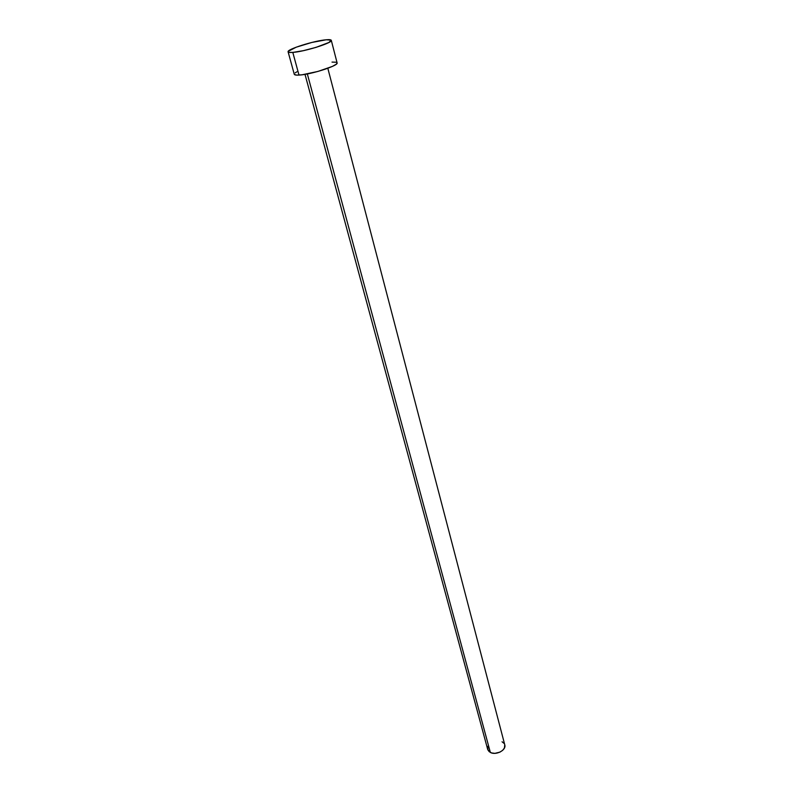 <?xml version="1.0" encoding="UTF-8"?>
<svg xmlns="http://www.w3.org/2000/svg" width="793" height="793" viewBox="0 0 793 793"><rect width="100%" height="100%" fill="white"/><g stroke="black" fill="none" stroke-linecap="round" stroke-linejoin="round"><path stroke-width="1.19" d="M305.008 74.354L487.695 749.415L490.342 752.428L307.337 73.937L490.342 752.428C495.952 755.67 506.568 750.089 504.774 744.875L327.826 68.287M292.805 52.407C289.881 52.635 288.315 52.447 288.107 51.823C286.57 49.384 314.266 40.671 326.23 39.779C329.373 39.501 331.058 39.69 331.296 40.334C333.07 42.693 304.542 51.674 292.805 52.407L298.991 75.087L292.805 52.407L288.92 52.348L288.236 51.327L296.176 47.203L311.778 42.465L326.23 39.779L331.167 40.126L328.897 42.485L316.04 47.372L303.293 50.693L292.805 52.407M288.107 51.832L294.272 74.284C294.5 74.978 296.076 75.246 298.991 75.087C310.707 74.651 338.948 65.571 337.104 62.885L331.296 40.354M332.019 62.102L336.063 62.221M337.094 62.875L336.311 64.164L332.475 66.374L317.894 71.449L301.974 74.8L296.671 75.117L294.332 74.423M295.254 72.847L296.889 71.796M502.058 741.792L504.07 743.418M504.774 744.845L504.407 748.047L502.653 750.337L499.917 752.141L494.901 753.34L491.7 752.963L489.212 751.685L487.794 749.722L488.091 746.144"/></g></svg>

